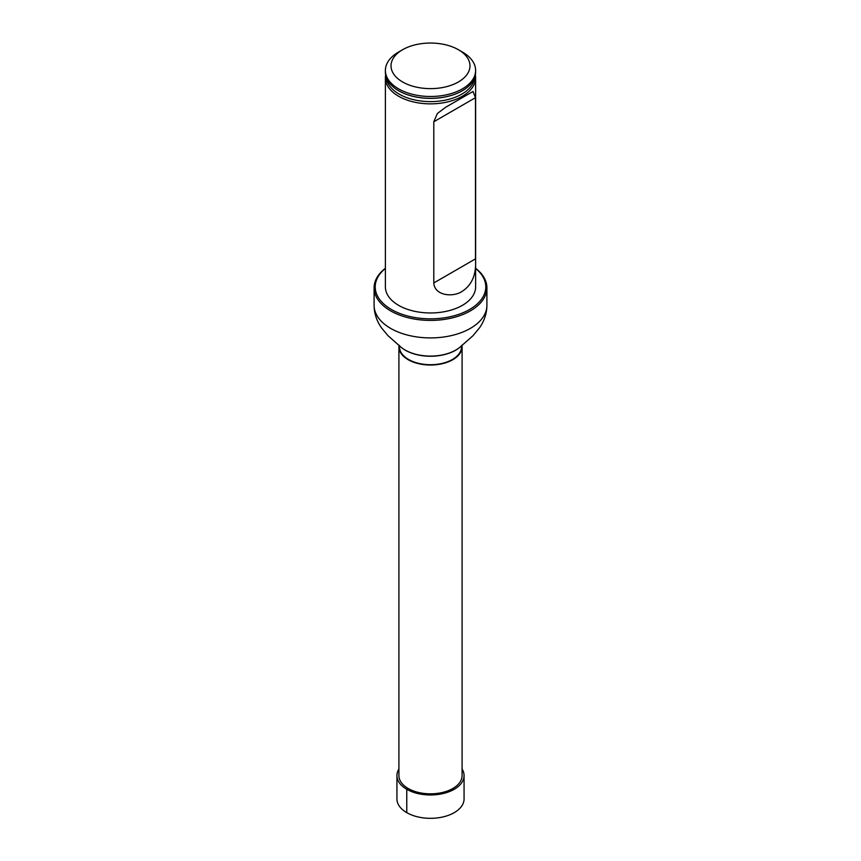 <?xml version="1.0" encoding="UTF-8"?>
<svg xmlns="http://www.w3.org/2000/svg" width="861" height="861" viewBox="0 0 861 861"><rect width="100%" height="100%" fill="white"/><g stroke="black" fill="none" stroke-linecap="round" stroke-linejoin="round"><path stroke-width="1.29" d="M399.009 345.39A31.588 18.242 0 0 0 398.912 346.789A31.588 18.242 0 0 0 430.5 365.032A31.588 18.242 0 0 0 462.088 346.789A31.588 18.242 0 0 0 461.991 345.39M398.912 346.789L398.912 775.589A31.588 18.242 0 0 0 430.5 793.831A31.588 18.242 0 0 0 462.088 775.589L462.088 346.789M461.808 345.283L461.528 346.789A31.028 17.909 180 0 1 430.5 364.709A31.028 17.909 180 0 1 399.472 346.789L399.192 345.283M475.358 75.047A45.116 26.045 180 0 1 475.616 77.813L475.616 286.917A45.116 26.045 180 0 1 430.5 312.963A45.116 26.045 180 0 1 385.384 286.917L385.384 77.813A45.116 26.045 180 0 1 385.642 75.047M385.384 268.471A55.276 31.911 0 0 0 393.671 310.724A55.276 31.911 0 0 0 467.329 310.724A55.276 31.911 0 0 0 475.616 268.471M475.616 268.288A56.406 32.567 180 0 1 486.906 287.843A56.406 32.567 180 0 1 430.5 320.41A56.406 32.567 180 0 1 374.094 287.843A56.406 32.567 180 0 1 385.384 268.288M462.4 52.026L458.407 49.723L462.4 52.026A45.116 26.045 180 0 1 475.616 70.441A45.116 26.045 180 0 1 430.5 96.486A45.116 26.045 180 0 1 385.384 70.441A45.116 26.045 180 0 1 398.6 52.026L402.593 49.723A39.466 22.784 180 0 1 458.407 49.723L458.407 49.723A39.466 22.784 180 0 1 458.407 81.956A39.466 22.784 180 0 1 402.593 81.956A39.466 22.784 180 0 1 402.593 49.723M385.384 70.441L385.384 72.292A45.116 26.045 0 0 0 393.52 87.198A45.116 26.045 0 0 0 398.6 90.706A45.116 26.045 0 0 0 467.48 87.198A45.116 26.045 0 0 0 475.616 72.292L475.616 70.441M475.616 77.813A45.116 26.045 180 0 1 430.5 103.858A45.116 26.045 180 0 1 385.384 77.813M433.793 282.957C434.557 296.076 453.704 297.475 462.4 291.201C472.205 284.711 476.563 273.938 475.487 258.881L475.487 97.68L473.001 91.481L445.632 107.281L437.366 113.512L433.793 121.756L433.793 282.957L475.487 258.881M398.912 769.045A33.568 19.372 0 0 0 396.932 775.589L396.932 798.943A33.568 19.372 0 0 0 417.66 816.852A33.568 19.372 0 0 0 454.231 812.644A33.568 19.372 0 0 0 464.068 798.943L464.068 775.589A33.568 19.372 0 0 0 462.088 769.045M396.932 775.589A33.568 19.372 0 0 0 417.66 793.498A33.568 19.372 0 0 0 454.231 789.289A33.568 19.372 0 0 0 464.068 775.589M408.168 788.493L406.769 789.289L406.769 812.644M486.906 287.843L486.906 305.343A56.406 32.567 180 0 1 430.5 337.91A56.406 32.567 180 0 1 374.094 305.343C374.169 313.275 376.601 320.744 381.391 327.718L387.967 335.661L400.085 346.359A35.871 20.718 180 0 0 460.915 346.359L460.624 346.617A35.538 20.513 180 0 1 400.376 346.617A35.538 20.513 180 0 1 400.225 346.488M474.712 77.447A44.288 25.572 180 0 1 446.321 99.93A44.288 25.572 180 0 1 399.192 94.129A44.288 25.572 180 0 1 386.288 77.447M467.437 87.241A44.987 25.97 180 0 1 467.383 87.284A44.987 25.97 180 0 1 398.686 90.782A44.987 25.97 180 0 1 393.617 87.284A44.987 25.97 180 0 1 393.563 87.241M475.487 97.68L433.793 121.756M374.094 287.843L374.094 305.343M486.906 305.343C486.831 313.275 484.399 320.744 479.609 327.718L473.033 335.661L460.915 346.359"/></g></svg>
